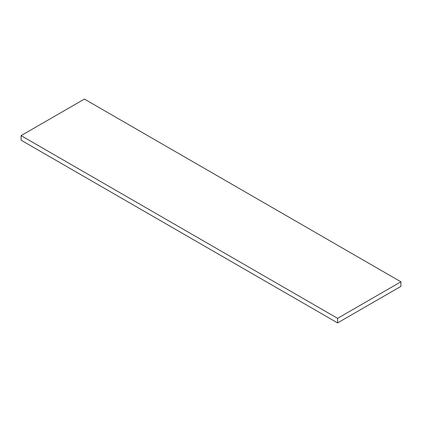 <?xml version="1.0" encoding="UTF-8"?>
<svg xmlns="http://www.w3.org/2000/svg" width="422" height="422" viewBox="0 0 422 422"><rect width="100%" height="100%" fill="white"/><g stroke="black" fill="none" stroke-linecap="round" stroke-linejoin="round"><path stroke-width="0.63" d="M337.6 322.92L337.6 318.352L400.9 281.806L400.9 286.374L337.6 322.92L21.1 140.194L21.1 135.626L84.4 99.08L400.9 281.806M337.6 318.352L21.1 135.626"/></g></svg>
